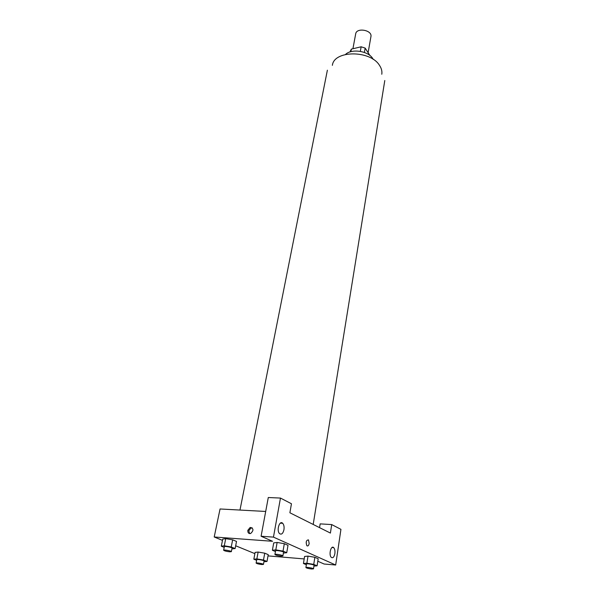 <?xml version="1.0" encoding="UTF-8"?>
<svg xmlns="http://www.w3.org/2000/svg" width="599" height="599" viewBox="0 0 599 599"><rect width="100%" height="100%" fill="white"/><g stroke="black" fill="none" stroke-linecap="round" stroke-linejoin="round"><path stroke-width="0.9" d="M368.16 52.457L370.931 36.621C372.473 30.115 356.495 27.24 355.679 33.873L352.923 48.744M350.879 51.671L351.358 49.118L350.071 51.656M351.358 49.118L361.145 46.789L365.158 48.092L369.935 55.512M364.387 52.457L365.158 48.092M360.321 51.372L361.145 46.789M345.533 54.427C351.478 48.474 367.988 50.855 372.63 58.358L373.267 59.413M332.378 65.358C333.905 50.219 370.234 49.964 379.474 65.336C381.481 68.316 382.252 71.288 381.788 74.254M330.408 533.073L289.886 512.774L291.451 503.752L280.474 498.069L273.458 537.116L335.68 565.007L340.936 529.351L331.704 524.574L330.408 533.073M222.491 540.38L214.21 536.989L220.05 508.978L265.694 511.456M309.174 543.495C308.672 545.637 307.901 546.385 306.868 545.726C305.662 542.065 306.201 540.118 308.478 539.879L309.174 543.495L308.478 539.879C306.194 540.118 305.655 542.065 306.86 545.726C307.901 546.385 308.672 545.637 309.174 543.495M283.941 529.763C282.975 533.604 281.508 534.892 279.553 533.612C276.244 530.624 279.568 519.857 282.698 523.301C283.926 524.739 284.345 526.888 283.941 529.763M334.878 553.603C334.122 557.115 332.932 558.373 331.307 557.377C328.477 554.921 331.037 544.761 333.733 547.651C334.804 548.901 335.193 550.885 334.878 553.603M319.559 527.637L320.158 523.878L331.704 524.574M335.68 565.007L324.096 564.018L317.799 561.241M280.474 498.069L268.285 497.522L261.089 536.24L272.545 541.286L214.21 536.989M261.089 536.24L273.458 537.116M275.435 551.559L272.395 550.264L273.713 542.896L277.12 542.462L284.315 543.69L288.007 545.33L284.315 543.69L283.028 551.11L286.734 552.712L283.402 553.064M231.229 546.984L232.659 539.826L236.523 541.436L232.659 539.826L225.733 538.643L224.281 545.794L231.229 546.984L235.122 548.557L231.895 548.901M224.213 547.359L221.301 546.191L222.753 539.085L225.726 538.643M263.485 560.035L264.736 553.184L268.24 554.644L264.736 553.184L258.132 552.053L255.107 552.398L258.132 552.053L256.859 558.904L263.485 560.035L267.004 561.458L263.942 561.742M306.344 564.737L303.438 563.494L304.584 556.449L308.013 556.119M313.741 564.385L314.864 557.295L318.189 558.777L314.864 557.295L308.021 556.127L306.875 563.21L313.741 564.385L317.088 565.83L313.936 566.07M254.874 553.633L235.669 545.771M304.18 558.919L268.008 555.894M247.836 530.302L250.202 527.419C253.699 528.43 253.834 530.467 250.614 533.529C248.607 533.776 247.679 532.698 247.836 530.302M252.134 527.771L251.161 527.846L248.795 530.721L249.641 533.619M256.627 560.32L253.834 559.204L256.859 558.904M263.455 564.415L264.084 560.993C264.384 560.372 256.686 558.979 256.746 559.668L256.11 563.082C256.746 563.652 258.618 564.138 261.748 564.535L263.455 564.415C263.755 563.816 256.05 562.416 256.11 563.082M267.004 561.458L268.24 554.644M253.834 559.204L255.107 552.398M221.301 546.191L224.281 545.794M231.349 551.664L232.06 548.092C232.397 547.411 224.311 545.899 224.355 546.655L223.629 550.226C224.326 550.87 226.332 551.394 229.657 551.806L231.349 551.664C231.678 551.005 223.577 549.493 223.629 550.226M235.122 548.557L236.523 541.436M222.753 539.085L225.733 538.643M303.438 563.494L306.875 563.21M313.494 568.863L314.056 565.321C314.355 564.655 306.389 563.277 306.463 564.003L305.894 567.545C306.493 568.114 308.38 568.601 311.562 568.998L313.494 568.863C313.794 568.219 305.812 566.834 305.894 567.545M317.088 565.83L318.189 558.777M304.584 556.449L308.021 556.127M272.395 550.264L275.81 549.875L283.028 551.11M282.908 555.902L283.552 552.196C283.881 551.462 275.51 549.964 275.57 550.773L274.919 554.479C275.577 555.123 277.599 555.655 280.983 556.067L282.908 555.902C283.237 555.183 274.851 553.686 274.919 554.479M275.81 549.875L277.127 542.462L273.713 542.896M286.734 552.712L288.007 545.33M350.018 51.933L350.093 51.514M313.195 524.447L384.79 80.521M239.974 510.063L327.376 70.195M282.698 523.301L280.317 523.152M333.733 547.651L331.973 547.516M250.202 527.419L251.161 527.846"/></g></svg>
